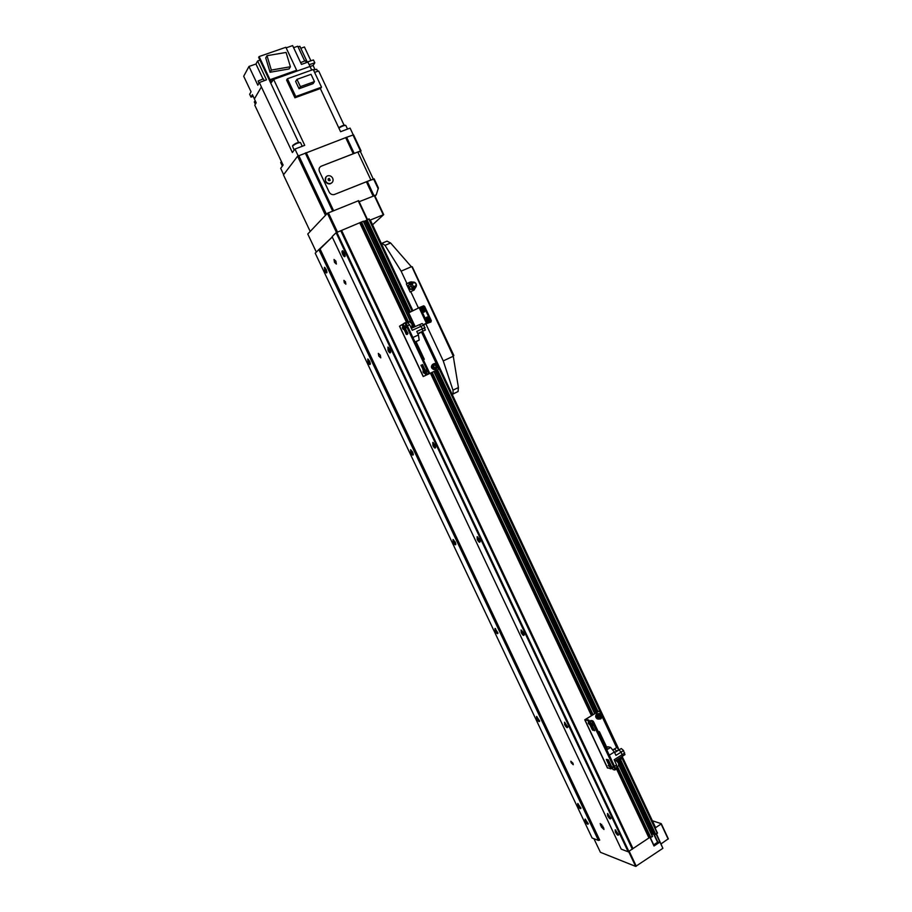 <?xml version="1.0" encoding="UTF-8"?>
<svg xmlns="http://www.w3.org/2000/svg" width="912" height="912" viewBox="0 0 912 912"><rect width="100%" height="100%" fill="white"/><g stroke="black" fill="none" stroke-linecap="round" stroke-linejoin="round"><path stroke-width="1.37" d="M345.192 255.907C344.85 257.298 344.018 256.819 342.73 254.505C341.795 252.214 341.726 250.96 342.547 250.732L344.428 252.955L345.192 255.907L343.379 254.152L343.14 251.062M390.667 352.112C390.302 353.514 389.435 352.99 388.067 350.561L387.908 347.084L389.96 349.456L390.667 352.112L388.717 350.242L388.512 347.392M615.326 832.075L615.19 829.829L618.644 834.674C618.188 835.905 617.082 835.039 615.326 832.075M618.632 834.491L616.022 831.881L615.805 830.057M432.915 445.603L432.778 442.4L435.001 444.919L435.662 447.313C435.286 448.704 434.374 448.134 432.915 445.603M435.662 447.279L433.588 445.307L433.394 442.685M477.295 539.619L477.158 536.678L479.564 539.368L480.179 541.523C479.78 542.891 478.823 542.264 477.295 539.619M480.179 541.454L477.968 539.345L477.785 536.94M521.197 632.654L521.071 629.941L523.659 632.803L524.218 634.752C523.807 636.097 522.804 635.39 521.197 632.654M524.218 634.649L521.881 632.404L521.493 630.352M564.642 724.698L564.517 722.213L567.8 727.024C567.367 728.312 566.318 727.548 564.642 724.698M567.8 726.887L565.326 724.481L564.961 722.6M607.631 815.784L607.506 813.493L610.937 818.338C610.481 819.58 609.376 818.725 607.631 815.784M610.915 818.167L608.327 815.59L607.973 813.857M585.253 821.267L585.082 819.09L588.32 823.775C587.898 824.87 586.872 824.026 585.253 821.267M588.297 823.57L585.903 821.074L585.561 819.432M577.889 805.718L577.718 803.506L580.933 808.18C580.511 809.286 579.496 808.465 577.889 805.718M580.91 807.986L578.539 805.524L578.197 803.848M536.746 718.804L536.575 716.422L539.665 721.061C539.266 722.213 538.285 721.46 536.746 718.804M539.653 720.902L537.396 718.588L537.031 716.775M495.193 631.024L495.011 628.436L497.986 633.088C497.599 634.273 496.664 633.589 495.193 631.024M497.975 632.951L495.832 630.785L495.592 628.676M453.207 542.344L453.025 539.539L455.27 542.116L455.875 544.225C455.51 545.444 454.621 544.817 453.207 542.344M455.875 544.122L453.845 542.081L453.606 539.801M410.799 452.762L410.605 449.73L412.691 452.147L413.341 454.484C412.988 455.715 412.144 455.145 410.799 452.762M413.341 454.404L411.426 452.489L411.004 450.14M367.958 362.269L367.741 358.986L369.679 361.266L370.375 363.842C370.044 365.074 369.235 364.549 367.958 362.269M370.375 363.774L368.585 361.961L368.311 359.282M324.672 270.841L324.421 267.296L326.222 269.439L326.963 272.278C326.644 273.497 325.88 273.019 324.672 270.841M326.963 272.221L325.288 270.511L324.98 267.604M345.466 281.774L343.892 280.349L344.291 282.743L345.865 284.179L345.466 281.774M572.953 763.207L570.832 761.201L571.14 762.717L573.26 764.723L572.953 763.207M335.867 261.14L334.02 259.464L334.51 262.371L336.357 264.058L335.867 261.14M380.304 355.19L378.332 353.4L378.799 356.068L380.771 357.857L380.304 355.19M601.373 826.99L603.972 829.498L603.63 827.8L600.187 823.525L601.373 826.99L602.798 826.055M369.109 218.88L412.19 310.65L369.109 218.88L366.385 220.168M318.869 249.592L315.21 253.171L592.116 838.014L598.443 840.431L318.869 249.592L332.253 237.006L319.93 249.056L599.72 840.112L320.044 248.942M336.106 232.708L332.082 236.653L621.243 849.152L628.163 851.797L336.106 232.708L363.478 221.183L410.48 321.275M411.802 320.682L365.074 221.228L363.751 221.776M365.074 221.228L366.521 220.522M621.642 756.8L657.506 833.089L654.862 834.298M651.784 834.697L654.383 833.34M619.1 765.214L652.456 836.6L649.515 837.558L616.717 767.801M628.163 851.797L649.515 837.558M599.56 840.112L598.443 840.431M655.34 827.332L655.181 828.142M366.453 220.362L363.637 221.513M372.563 224.785L383.69 214.639L369.748 220.259M367.49 219.496L358.644 200.663L327.408 213.271L307.766 234.019L316.327 252.088M383.69 214.639L374.752 195.556L359.146 201.723M358.154 200.72L367.057 219.678M374.273 195.613L383.222 214.708M327.408 213.271L336.482 232.503M328.366 212.735L337.486 232.07M310.205 231.443L283.45 174.899L297.586 156.214L346.343 137.381L353.902 153.501M373.441 179.39L370.888 179.972L357.778 151.996L321.32 166.155C319.189 167.249 318.573 169.028 319.451 171.467L329.141 192.022C330.326 194.108 332.025 194.951 334.225 194.564L367.034 181.534L373.738 195.829M374.992 196.08L376.257 194.849L378.4 187.918L374.159 178.855L367.034 181.534M353.913 153.535L360.479 150.947L361.084 150.925L360.445 151.654M370.888 179.972L334.225 194.564C332.025 194.951 330.326 194.108 329.141 192.022L319.451 171.467C318.573 169.028 319.189 167.249 321.32 166.155L353.446 153.718M361.084 150.925L353.548 134.828L346.343 137.381M297.586 156.214L325.47 215.312M298.771 155.53L326.473 214.252M376.257 194.849L374.422 195.59M373.567 178.9L378.263 188.932M352.933 134.828L360.479 150.947M258.974 83.209L258.119 80.986L263.34 78.865M317.65 71.318L316.692 69.289L313.5 70.053M255.257 100.81L254.3 101.927L255.36 104.15M306.398 62.643L305.509 60.739L300.618 62.597M345.454 125.332L345.135 125.218C343.721 125.035 341.59 125.867 338.728 127.726M345.853 125.514L345.83 125.468C344.451 125.206 342.137 126.084 338.888 128.079M281.42 161.572L280.702 162.541L282.367 166.075M300.139 142.5L299.831 142.386C297.722 142.352 295.374 143.355 292.763 145.407L292.649 145.726M302.248 146.273L300.538 142.637C298.156 142.614 295.477 143.754 292.524 146.068L294.143 150.138M311.038 74.317L296.97 79.355L300.401 86.663L314.446 81.601L311.038 74.317M314.446 81.601L313.033 83.676L299.045 88.726L295.625 81.453L296.97 79.355M300.401 86.663L299.045 88.726M295.773 96.524L294.929 97.789L320.614 88.453L321.514 87.164L313.249 69.529L287.417 78.751L295.773 96.524L321.514 87.164M287.417 78.751L286.596 80.074L294.929 97.789M266.988 55.689L271.343 70.076L290.415 66.758L286.083 52.451L266.988 55.689L265.734 57.935L270.066 72.265L289.07 68.947L290.415 66.758M271.343 70.076L270.066 72.265M296.651 70.235L285.866 47.276L259.122 56.567L270.02 79.709L296.651 70.235L273.144 79.572L309.989 66.451L307.937 62.096L301.45 64.387L292.638 45.6L286.14 47.857M270.02 79.709L269.553 80.507L273.007 79.276M259.122 56.567L258.666 57.399L269.553 80.507M270.374 80.21L271.423 82.445L273.144 79.572M271.423 82.445L273.634 79.39L304.733 145.327L294.952 149.044L298.178 155.872M298.076 46.877L299.877 46.295L307.241 62.005L313.454 59.953L314.811 62.825L313.09 65.459L310.034 66.542M310.901 60.796L304.437 46.991L300.8 48.256M253.205 96.364L250.994 97.105L249.649 94.267L251.051 91.793L243.698 76.255L248.976 66.451L257.834 85.204L259.373 82.513L266.486 79.834L257.606 61.001L255.964 64.011L262.884 78.671M248.976 66.451L255.964 64.011M304.528 60.637L297.768 46.227L293.607 47.675M314.572 72.356L318.676 70.976L344.075 125.183M309.157 64.706L314.811 62.825M314.948 69.426L313.09 65.459M283.655 174.625L280.691 168.355L283.096 165.095L254.756 105.176L256.181 102.76L254.38 98.952L261.391 86.925L292.376 152.532L294.952 149.044M250.994 97.105L252.396 94.654L254.414 98.906M320.351 88.544L340.586 131.716L350.094 128.102L353.24 134.828M259.373 82.513L261.391 86.925M309.989 66.451L311.699 70.087M259.909 60.044L298.555 142.375M259.806 60.181L257.606 61.001M357.778 151.996L360.388 151.529M332.093 182.594L330.349 183.768C328.195 184.19 326.53 183.38 325.356 181.328L325.937 177.008M332.709 178.239C333.587 180.747 332.88 182.48 330.623 183.46C328.468 183.882 326.804 183.073 325.63 181.021C324.763 178.535 325.436 176.803 327.67 175.811C329.836 175.355 331.523 176.164 332.709 178.239M329.289 178.399L328.229 178.82L328.149 179.995L329.141 180.758L330.201 180.337L329.289 178.399L328.229 178.855M330.155 180.359L329.243 178.444M650.153 837.786L654.018 846.005L653.71 844.854L657.552 842.278L659.866 842.072L656.161 834.127M659.866 842.072L654.018 846.005M656.492 833.91L662.887 848.308L635.675 866.4L600.415 852.298L593.906 838.698M652.388 820.777L661.268 823.661L668.302 838.789L661.109 843.862M668.165 839.12L661.12 824.003L655.523 827.72M635.675 866.4L628.676 851.66M636.28 866.24L629.246 851.329M662.887 848.308L656.252 834.07M411.004 282.8L408.576 285.593L410.126 288.899L413.569 289.389L414.344 288.317M413.375 282.64C416.203 282.914 416.795 284.168 415.142 286.402C412.304 286.14 411.711 284.886 413.375 282.64M412.133 282.173L414.253 282.139M416.203 286.425L415.165 287.861M428.515 321.628L426.93 322.004M424.126 312.052L422.461 312.474M423.966 310.604L424.023 309.521L422.552 309.031M424.536 309.202L423.578 308.473L422.552 308.929L423.453 310.844L424.468 310.388L424.536 309.202L424.023 309.521M428.435 320.146L428.492 319.04L427.021 318.55M429.005 318.733L428.047 318.014L427.033 318.47L427.922 320.386L428.948 319.918L429.005 318.733L428.492 319.04M420.763 308.837L421.663 308.039M425.231 318.368L426.121 317.57M412.543 288.477L413.957 288.42L412.543 288.477M410.263 286.607L410.833 286.22L410.263 286.607M410.32 283.723L411.118 282.959L410.32 283.723M410.468 282.766L407.892 286.072L409.442 289.378L413.569 289.389M410.126 288.899L409.442 289.378M408.576 285.593L407.892 286.072M411.791 282.264L406.319 283.86L410.126 291.977L413.831 290.198L416.146 286.676M414.128 290.062L415.496 287.565M413.056 282.036L410.024 282.082L406.319 283.86M425.106 308.359L423.293 306.01L420.067 307.378M425.471 323.954L430.897 322.039L431.33 320.693L424.639 306.421L423.635 305.794L420.044 307.321M430.783 322.096L430.031 318.881M429.575 317.889L425.573 309.35M382.379 243.105L387.019 241.144L390.621 243.002L411.415 266.817L412.304 266.806L453.845 355.509L453.253 356.125L458.417 387.554L458.063 391.51L452.876 394.121M453.275 356.227L443.243 360.913L452.968 390.165L453.15 393.859L452.192 394.406M381.444 243.721L381.968 243.276L385.012 245.362L401.132 271.149L406.9 283.45M411.358 266.737L401.132 271.149M410.719 291.566L418.38 307.891M426.041 324.239L443.243 360.913M419.908 307.31L408.382 312.998L408.815 312.178M424.388 307.732L423.442 306.466L420.295 307.834M423.749 324.74L430.407 321.719L430.054 319.827M423.761 324.775L425.494 323.988M423.727 324.695L427.215 322.609L423.67 324.604M428.857 317.262L425.585 310.297M412.589 324.98L414.823 326.77L408.382 312.998M415.199 326.599L408.713 312.782M402.602 328.605L402.386 327.226L403.412 328.115L403.617 329.494L402.602 328.605M425.63 371.23L425.425 369.907L426.485 370.819L426.691 372.142L425.63 371.23M404.917 327.191L404.7 325.801L405.726 326.69L405.943 328.081L404.917 327.191M423.214 372.415L423.008 371.093L424.262 373.327L423.214 372.415M432.824 364.184C430.589 366.533 431.011 368.357 434.089 369.656L435.343 369.394M435.845 367.399L435.925 365.917L434.728 365.017L433.907 365.404M436.381 365.689L435.184 364.8L433.907 365.393L433.827 366.886L435.024 367.787L436.301 367.183L435.925 365.917M412.281 324.034L412.52 321.845L411.631 322.825M412.623 326.599L414.002 327.134M427.295 374.57L429.484 373.51L429.313 372.427L427.295 374.57L422.758 364.914L420.979 365.222L425.459 374.273L425.619 375.356L423.202 376.542L438.056 369.577L438.49 368.22L437.737 366.624M438.056 369.577L424.16 376.097L426.52 374.935L421.937 365.37L422.427 364.515M407.436 334.373L406.285 334.442L407.949 333.45L403.514 324.923L403.389 323.749L404.552 323.03L405.338 323.794L428.412 372.848M404.586 323.008L405.464 322.62L406.25 323.384L405.338 323.794M406.285 334.442L402.523 325.538L401.736 324.775L399.638 326.165M407.185 334.031L405.316 329.585L404.404 329.996L405.247 329.004L403.423 325.128L402.523 325.538M401.77 324.763L402.648 324.364L403.423 325.128M429.313 372.427L406.25 323.384M436.529 364.059L421.549 332.15M365.21 221.171L411.939 320.614L407.983 322.392M423.362 359.761L424.297 359.282L423.339 359.716M424.297 359.282L415.997 341.624L415.028 342.034M412.885 337.497L418.426 334.978L419.189 340.073L416.043 341.738M419.189 340.073L415.006 341.989M419.93 324.547L422.119 323.555L423.898 325.037L425.14 330.121M419.828 332.618L419.383 333.222M411.335 328.286L419.486 324.661L422.541 328.822L422.564 331.375M405.715 322.654L406.923 322.118L409.693 324.797L407.402 325.823M403.286 323.965L402.386 324.535M423.898 325.037L412.27 330.292L409.693 324.797M418.426 334.978L416.761 331.432L425.117 327.647M588.445 723.558L588.274 722.612L589.745 724.732L588.445 723.558M611.473 766.308L612.807 767.516L611.473 766.308M591.66 724.208L591.489 723.262L592.982 725.382L591.66 724.208M608.156 765.442L609.49 766.65L608.156 765.442M599.332 713.572L597.018 713.686C595.183 715.532 595.24 717.254 597.189 718.861L598.295 719.078M618.632 758.693L619.852 757.986M599.173 717.721L600.119 717.14L599.412 715.099M600.78 715.738L599.64 714.951L598.454 715.681L598.409 717.197L599.537 717.972L600.723 717.254L600.176 715.624M600.119 717.14L600.723 717.254M614.973 769.876L615.646 768.679L614.768 770.013L613.092 769.568L610.47 764.427M607.392 759.582L609.398 763.424L608.122 763.412L606.32 759.365L608.304 759.81L610.561 764.393M608.578 763.937L610.903 768.873L607.46 767.687M609.398 763.424L609.854 763.937L609.034 764.461M610.926 768.805L611.587 767.619L609.854 763.937M590.896 720.583L592.697 720.788L591.865 721.301L614.813 769.204M592.697 720.788L593.598 721.814L592.766 722.327M594.692 730.615L590.224 721.814L590.246 720.982L591.865 721.301M594.59 730.672L592.298 729.771L587.944 720.526L584.763 719.796L598.922 711.166M594.464 729.953L593.119 729.258L591.307 725.222M585.709 719.386L588.776 720.024L591.409 724.732L590.657 725.599L591.478 725.12M617.481 761.486L621.049 759.229L621.152 757.199M600.871 714.005L599.788 711.702L598.534 711.292L585.698 719.363M615.646 768.679L593.598 721.814M616.649 747.623L602.034 716.49M598.591 732.427L599.344 731.606L598.226 731.641M606.548 749.345L607.278 748.478M609.296 755.182L614.357 752.001L610.607 747.418L606.776 749.824M610.607 747.418L607.745 746.757L606.765 747.373M614.802 748.786L616.843 747.498L619.248 749.812L621.289 748.524L623.569 750.542L624.777 754.726M614.654 752.617L618.872 749.96L621.22 752.047L622.44 756.287M612.727 750.006L614.437 748.923L616.865 751.226M622.394 754.543L614.152 759.753L616.603 764.986L616.706 767.813M611.599 768.428L612.226 768.599M614.357 752.001L615.953 755.375L621.22 752.047M601.772 824.414L600.529 825.223M617.219 747.373L422.131 331.888M628.699 851.648L336.596 232.446M628.915 851.557L336.824 232.332M632.358 849.254L340.757 230.725M632.483 849.129L340.928 230.668M632.757 848.525L341.453 230.576M632.882 848.399L341.624 230.519M648.865 837.74L616.147 768.155M591.318 715.339L430.43 373.156M406.513 322.301L359.841 223.03M591.888 714.997L431.045 372.871M407.151 322.039L360.445 222.71M650.256 837.82L617.15 767.402M592.367 714.689L431.57 372.632M407.938 322.358L360.89 222.289M650.906 837.638L617.447 766.479M592.948 714.347L432.185 372.335M408.576 322.13L361.494 221.958M652.456 836.6L619.02 765.43M594.544 713.366L433.907 371.526M410.32 321.343L363.272 221.228M594.692 713.275L434.066 371.458M652.946 833.921L618.587 760.79M595.912 712.534L435.366 370.842M653.072 833.853L618.712 760.711M596.038 712.454L435.503 370.774M654.212 833.386L619.761 760.038M597.098 711.805L436.654 370.238M409.271 311.95L366.362 220.601M654.896 834.366L619.932 759.935L654.862 834.343M436.814 370.158L597.257 711.702L436.837 370.158M409.465 311.87L366.373 220.145M655.34 834.526L620.228 759.753M597.565 711.52L437.156 370.01M409.784 311.722L366.647 219.895M655.739 834.412L620.559 759.536M597.907 711.303L437.521 369.827M410.149 311.562L367.012 219.701M657.29 833.374L621.403 756.949M616.922 747.407L601.829 715.259M601.646 714.894L437.532 365.381M437.35 365.005L421.857 332.014M411.893 310.787L368.779 218.971M305.965 152.817L333.279 210.763M305.281 153.045L332.606 211.025M305.474 152.999L332.8 210.957M306.238 152.669L333.564 210.638M366.567 181.716L373.27 196.012M366.373 181.773L373.088 196.091M345.671 137.598L353.252 153.752M345.865 137.564L353.423 153.683M367.308 181.397L374.023 195.715M346.617 137.245L354.187 153.387M657.86 842.164L653.813 833.545M657.552 842.278L653.505 833.671M653.71 844.854L650.404 837.832M653.585 845.036L650.176 837.797L653.573 845.036M412.349 282.23C416.465 282.617 417.32 284.441 414.914 287.69C410.788 287.303 409.944 285.479 412.349 282.23M427.158 317.433C429.803 317.661 430.361 318.835 428.811 320.956C426.155 320.728 425.608 319.553 427.158 317.433M426.862 317.125L427.614 316.954C430.293 317.923 430.703 319.405 428.857 321.423L426.451 320.99M422.689 307.891C425.334 308.131 425.893 309.305 424.342 311.425C421.686 311.186 421.127 310.012 422.689 307.891M421.15 309.658L423.1 307.424C425.813 308.359 426.246 309.852 424.388 311.893L421.982 311.448M425.619 319.2L426.839 317.137M409.431 282.503L410.024 282.082M453.253 356.136L411.859 266.635M458.417 387.554L452.968 390.165M390.621 243.002L385.012 245.362M426.303 322.973L419.075 307.583M433.998 363.945C437.521 364.207 438.25 365.769 436.198 368.63C432.676 368.368 431.946 366.818 433.998 363.945M433.759 363.717L434.933 363.478C438.034 364.777 438.467 366.601 436.232 368.972L435.035 369.2C431.946 367.889 431.524 366.065 433.759 363.717M414.55 326.131L412.84 322.506M421.937 365.37L421.036 365.78M423.738 369.212L422.849 369.634M424.137 369.611L423.248 370.033M424.536 370.01L423.647 370.432M426.349 373.863L425.459 374.273M426.463 374.992L425.562 375.402M429.415 373.567L428.515 373.988M405.373 330.167L404.472 330.577M405.247 329.004L404.347 329.414M423.328 376.485L399.616 326.097M412.566 326.45L412.121 323.749L410.491 321.833M411.996 327.089L411.95 323.806L409.636 321.833L408.12 322.517M598.534 714.221C601.829 714.13 602.524 715.624 600.643 718.713C597.36 718.804 596.653 717.299 598.534 714.221M600.449 713.777C602.444 715.35 602.513 717.071 600.689 718.941L598.432 719.101C596.482 717.493 596.425 715.76 598.272 713.914L600.449 713.777C602.399 715.339 602.479 717.06 600.7 718.93M620.981 757.211L619.784 759.457L617.504 759.411M619.772 759.685L617.504 759.821L619.818 759.673L621.152 757.108L619.829 759.65M608.954 762.899L608.122 763.412M611.587 767.619L610.766 768.143M591.079 720.469L590.246 720.982M593.575 729.771L592.743 730.284M593.119 729.258L592.298 729.771M591.386 725.564L590.554 726.077M591.409 724.732L590.577 725.245M589.676 721.039L588.844 721.54M588.776 720.024L587.944 720.526M586.53 719.579L586.188 718.85M607.666 768.132L584.98 719.944M618.667 763.31L616.318 760.733M618.644 765.727L618.564 763.504C617.321 761.281 616.318 760.38 615.566 760.802L614.848 761.246M623.569 750.542L621.209 752.024M624.743 753.027L622.383 754.52M619.1 749.504L614.551 752.4M619.031 765.065L618.701 763.378M614.517 766.308L616.603 764.986M655.534 827.492L622.178 756.458M618.359 748.296L422.598 331.352M412.76 310.399L370.534 220.465M652.593 836.418L619.111 765.179M594.715 713.264L434.089 371.446M410.503 321.263L363.478 221.183M409.442 311.881L366.362 220.168M657.506 833.089L621.676 756.778M617.264 747.384L422.165 331.877M264.206 80.689L263.329 78.831M345.83 125.468L347.518 129.082M360.377 151.495L373.259 179.026M415.222 282.663C417.012 284.635 416.852 286.459 414.743 288.124L413.957 288.42M427.352 322.027L428.879 321.4C430.726 319.348 430.316 317.866 427.614 316.954M422.917 312.508L424.399 311.87C426.269 309.795 425.836 308.313 423.1 307.424M410.172 284.088L412.19 288.352M410.617 282.196L411.209 281.785M453.845 355.509L412.304 266.806M458.063 391.51L453.15 393.859M427.215 322.609L419.999 307.219M434.089 369.656L436.255 368.95C438.49 366.567 438.045 364.743 434.933 363.478M426.52 374.935L425.619 375.356M429.484 373.51L428.583 373.931M405.281 329.608L404.381 330.019M423.202 376.542L399.502 326.188M410.012 321.651L412.144 323.737L412.418 326.906L410.981 327.556M422.256 331.831L419.759 332.971M425.459 329.973L422.951 331.113M419.702 333.074L417.913 333.883M422.883 331.227L417.764 333.553M600.689 718.941L597.189 718.861M611.724 768.36L610.903 768.873M615.782 769.42L614.95 769.945M590.908 720.537L590.189 720.982M607.426 767.95L584.774 719.83M599.344 731.606L607.289 748.501M615.851 760.608C616.147 760.049 617.105 760.961 618.712 763.333L618.94 765.533L617.162 766.661M625.016 754.577L622.725 756.025M622.679 756.139L614.791 761.121M617.082 767.562L615.566 768.531"/></g></svg>
